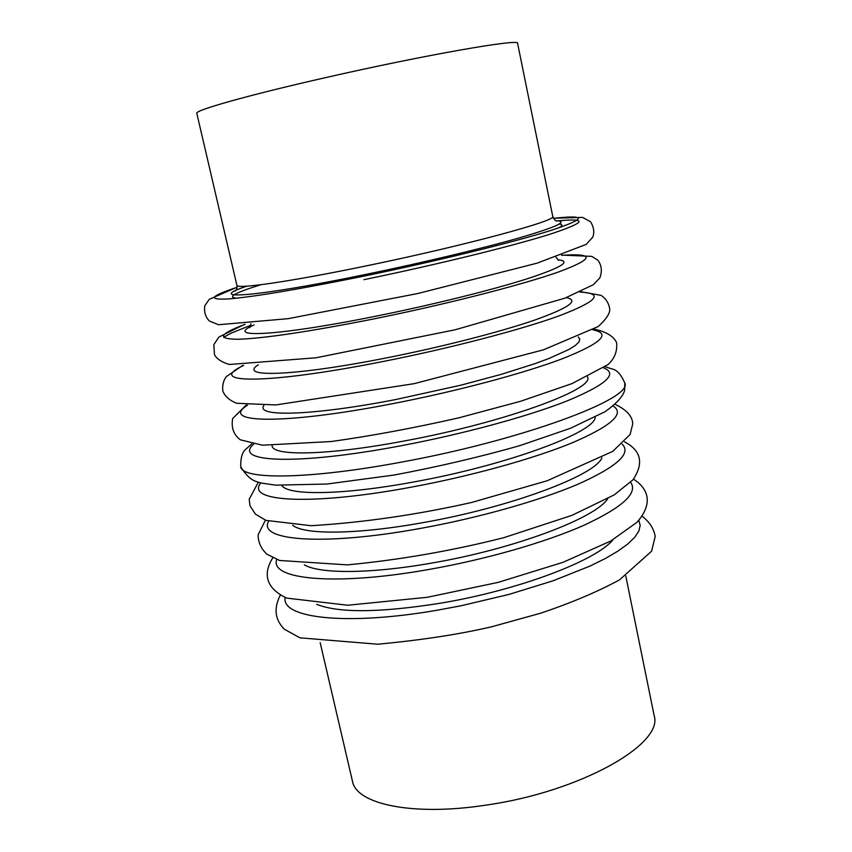 <?xml version="1.0" encoding="UTF-8"?>
<svg xmlns="http://www.w3.org/2000/svg" width="852" height="852" viewBox="0 0 852 852"><rect width="100%" height="100%" fill="white"/><g stroke="black" fill="none" stroke-linecap="round" stroke-linejoin="round"><path stroke-width="1.28" d="M320.16 642.6L352.472 781.263C356.179 804.224 412.741 816.376 485.47 805.193C579.839 792.019 664.134 744.073 654.123 715.488L625.783 575.973M552.756 216.429L517.601 43.356C521.19 38.191 423.945 55.114 324.782 77.809C248.145 95.19 194.331 110.451 196.801 113.305L236.888 285.303C236.079 289.414 290.681 281.586 366.328 265.867C464.265 245.749 558.071 220.359 552.756 216.429L552.756 216.429C554.269 219.55 555.557 221.083 556.633 221.041L556.622 221.041M285.132 597.454C280.958 618.169 345.997 626.028 437.119 610.234L461.156 605.751L508.878 594.44L552.98 580.83L590.138 566.016L605.293 558.529L617.849 551.169L627.679 544.066L634.676 537.346L638.84 531.094L640.193 525.407L638.83 520.338M316.72 604.345C338.776 613.142 380.003 612.758 440.409 603.205C518.059 590.329 596.208 560.68 612.982 539.753M276.751 559.476C269.253 579.456 334.389 586.24 428.119 569.605C485.352 559.626 545.408 542.383 584.057 525.226C622.78 507.206 638.308 492.903 630.64 482.317M304.345 564.844C319.596 573.971 370.439 573.907 431.549 563.097C513.852 549.103 595.665 518.154 607.785 498.676M268.614 521.307C257.272 540.594 322.375 546.228 419.056 528.666C477.663 518.186 539.273 500.795 578.167 484.128C617.05 466.651 631.715 453.349 622.141 444.222M292.694 525.247C303.951 534.907 356.871 534.609 422.624 522.691C509.922 507.462 595.303 475.384 601.895 457.822M260.861 482.903C244.939 501.562 309.84 506.013 409.929 487.408C470.091 476.396 533.48 458.813 572.555 442.678C611.523 425.819 625.08 413.614 613.216 406.074M281.884 485.533C288.072 495.736 342.802 495.129 413.625 481.987C506.418 465.362 595.282 432.347 595.197 417.214M624.782 382.953L624.644 390.365C623.004 396.436 616.507 403.528 605.133 411.665L570.467 428.268L519.869 445.628C479.452 457.109 437.449 466.928 393.869 475.075L326.934 484.032L275.888 485.161L262.192 483.212C256.899 481.689 249.732 481.646 240.722 466.694L240.722 466.704C241.617 479.942 308.839 479.506 401.505 462.093C522.233 440.175 633.771 398.459 624.782 382.963L624.782 382.953C621.119 374.571 616.944 369.917 612.237 369.001L605.186 366.775M253.694 444.18C232.138 462.37 296.528 465.607 400.717 445.809C462.742 434.169 528.208 416.351 567.379 400.813C606.283 384.625 618.36 373.655 603.61 367.883M272.107 445.617C271.799 456.448 327.967 455.49 404.551 440.931C503.617 422.709 595.846 388.949 587.465 376.861M247.602 405.115C218.687 423.103 282.055 425.159 391.441 403.912C455.809 391.558 523.831 373.4 562.906 358.532C601.491 343.122 611.491 333.547 592.896 329.83M263.886 405.467C254.918 417.171 311.97 415.829 395.424 399.599L460.74 385.221L501.04 374.422L534.992 363.666L548.805 358.564L569.083 349.395L575.313 345.475L578.881 342.057L579.839 339.202L578.231 336.934M243.661 365.391C204.256 383.741 265.462 384.838 382.09 361.695C449.654 348.415 521.094 329.745 559.668 315.655C597.401 301.161 604.153 293.301 579.935 292.076M258.369 364.784C237.08 377.883 293.833 376.318 386.222 357.947C441.048 347.147 499.134 332.269 534.097 320.288C568.912 307.892 579.648 300.341 566.303 297.646M245.078 324.314C218.964 334.144 216.664 339.128 238.187 339.256C264.226 338.393 309.052 331.694 372.675 319.149C445.245 304.558 521.829 284.951 558.827 271.873C594.259 258.614 595.165 253.097 561.553 255.302M254.109 324.921C222.063 338.691 277.251 336.22 376.946 315.975C432.55 304.771 491.615 290.106 526.781 278.934C561.766 267.453 572.075 261.063 557.719 259.764M237.037 287.316C210.188 296.177 207.345 300.042 228.506 298.924C254.247 296.826 299.137 289.265 363.176 276.272C436.192 261.245 513.468 242.277 550.754 230.498C586.474 218.687 587.369 214.629 553.459 218.325M246.814 286.165C202.382 300.916 256.132 297.146 366.637 274.248C423.423 262.554 483.947 248.06 520.647 237.506C557.229 226.717 568.955 221.126 555.834 220.711M363.932 279.669C435.223 265.025 510.795 246.494 548.848 234.588C585.59 222.585 588.711 217.995 558.22 220.828M558.497 227.995C562.608 225.801 562.927 224.449 559.444 223.948M260.84 284.728C234.971 292.758 226.856 297.242 236.483 298.2M280.393 595.079C273.513 608.211 274.845 619.596 284.376 629.234L299.979 637.839L377.777 644.218C421.399 640.129 459.334 634.314 491.593 626.795L541.052 613.089C571.532 602.769 597.689 591.703 619.51 579.871L651.62 551.18L655.199 536.472C653.921 528.751 649.575 521.999 642.152 516.205M272.789 557.783C262.831 573.833 265.643 588.168 286.73 598.115L347.712 605.239L427.363 597.284L498.25 582.353L563.055 562.299L610.777 540.999L636.934 522.34C652.856 504.256 649.299 489.389 633.537 479.133M265.398 520.167L258.103 534.918C258.199 542.33 261.106 548.741 266.825 554.141L279.573 560.467L347.467 564.876C399.876 559.87 452.061 550.786 504.011 537.633L572.011 515.322L614.196 494.905L632.961 479.814C644.027 463.36 641.236 450.697 624.601 441.858M258.337 482.211L249.178 499.24L250.019 505.768L255.398 514.118L265.952 520.38L311.087 525.716C363.357 522.542 416.862 514.8 471.593 502.478L547.144 480.773L612.737 451.39L630.086 434.499L632.706 424.04C632.61 416.436 626.784 409.887 615.229 404.402M240.722 466.704C240.562 457.545 242.426 451.571 246.313 448.791L251.798 443.828M246.249 404.988L232.671 418.588C231.062 427.661 233.618 434.733 240.339 439.802L262.437 445.202L331.247 441.528C371.248 435.947 413.752 428.055 458.791 417.853L520.583 401.271L571.98 383.613L608.04 364.571C614.643 358.554 617.487 351.226 616.56 342.568C613.568 336.146 606.07 331.673 594.068 329.149M242.767 365.401L226.302 376.616C223.373 380.61 222.212 385.402 222.819 390.983C224.821 396.233 229.412 400.333 236.59 403.262L275.846 404.945L414.115 383.677L543.363 349.852L598.179 326.561C606.23 319.234 610.085 313.355 609.744 308.935C608.701 302.961 605.804 298.445 601.065 295.388L580.755 291.703M244.524 324.356L218.847 337.094L213.82 344.698L214.48 354.634C216.696 358.926 221.658 362.207 229.358 364.475L316.081 357.776L455.096 329.799L564.855 298.189L593.386 284.685L599.84 277.912C602.311 271.277 601.672 265.387 597.912 260.243L591.767 256.367L562.075 255.121M249.828 327.637L250.946 323.717M555.962 257.219L558.624 260.318M237.037 287.241L209.294 299.286L204.799 305.762C203.905 311.992 205.46 317.104 209.454 321.076L218.506 324.729L288.317 318.648L418.066 293.461L537.239 263.13L586.229 244.386L592.811 237.09C594.589 232.095 593.812 226.973 590.489 221.722L582.608 217.388L553.417 218.261M235.28 291.107C236.739 289.744 237.271 287.816 236.888 285.303L236.888 285.303M223.586 337.339L231.148 333.121L250.893 325.219"/></g></svg>
